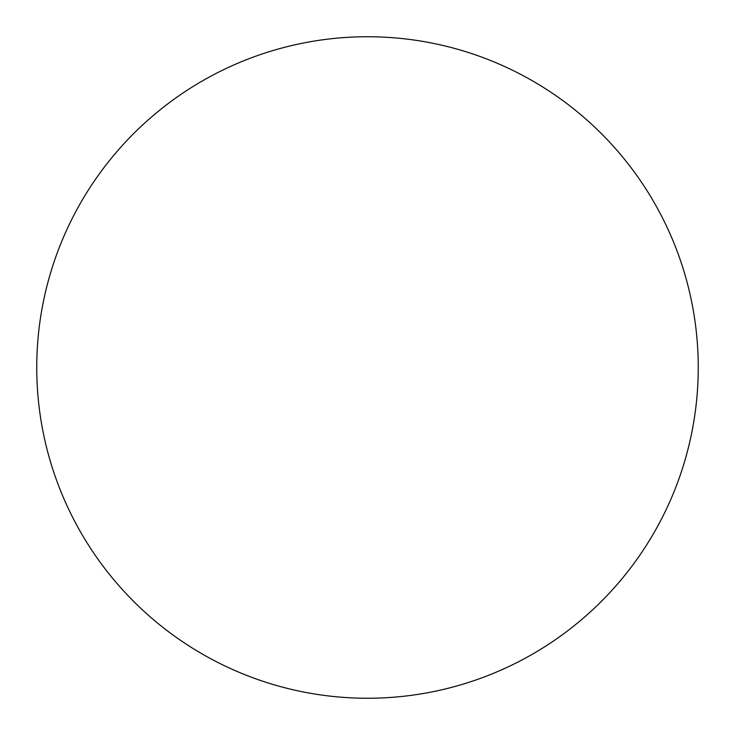 <?xml version="1.0" encoding="UTF-8"?>
<svg xmlns="http://www.w3.org/2000/svg" width="735" height="735" viewBox="0 0 735 735"><rect width="100%" height="100%" fill="white"/><g stroke="black" fill="none" stroke-linecap="round" stroke-linejoin="round"><path stroke-width="0.55" stroke-dasharray="3.67 2.76" d="M36.75 367.5A330.75 330.75 0 0 0 367.5 698.25A330.75 330.75 0 0 0 698.25 367.5A330.75 330.75 0 0 0 367.5 36.75A330.75 330.75 0 0 0 36.75 367.5"/><path stroke-width="1.1" d="M36.75 367.5A330.75 330.75 0 0 0 367.5 698.25A330.75 330.75 0 0 0 698.25 367.5A330.75 330.75 0 0 0 367.5 36.75A330.75 330.75 0 0 0 36.75 367.5"/></g></svg>
